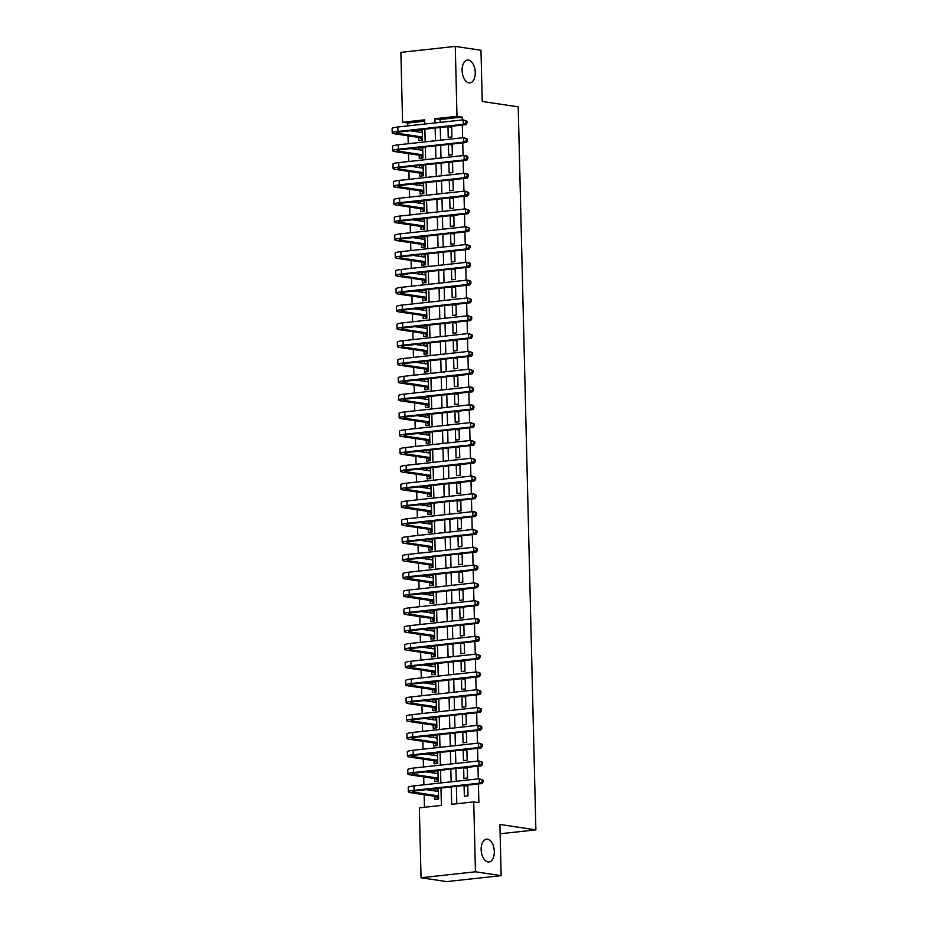 <?xml version="1.0" encoding="UTF-8"?>
<svg xmlns="http://www.w3.org/2000/svg" width="928" height="928" viewBox="0 0 928 928"><rect width="100%" height="100%" fill="white"/><g stroke="black" fill="none" stroke-linecap="round" stroke-linejoin="round"><path stroke-width="1.39" d="M468.965 82.882A11.484 6.508 -96.2 0 1 462.144 71.34A11.484 6.508 -96.2 0 1 467.445 60.065A11.484 6.508 -96.2 0 1 468.408 60.088A11.484 6.508 -96.2 0 1 475.229 71.618A11.484 6.508 -96.2 0 1 469.939 82.894A11.484 6.508 -96.2 0 1 468.965 82.882M488.012 861.973A11.484 6.508 -96.2 0 1 481.191 850.431A11.484 6.508 -96.2 0 1 486.481 839.156A11.484 6.508 -96.2 0 1 487.455 839.179A11.484 6.508 -96.2 0 1 494.276 850.709A11.484 6.508 -96.2 0 1 488.975 861.996A11.484 6.508 -96.2 0 1 488.012 861.973M424.664 121.162L407.717 123.018L402.578 122.241L400.873 52.351L455.277 46.4L480.982 50.263L482.235 101.454L518.218 106.859L535.885 829.864L499.902 824.458L501.155 875.649L446.751 881.6L421.045 877.737L419.34 807.847L441.392 805.434L440.962 788.058M407.717 123.018L407.798 125.906M408.03 135.824L408.227 143.712M408.471 153.63L408.668 161.518M408.9 171.436L409.097 179.336M409.341 189.242L409.538 197.142M409.77 207.048L409.967 214.948M410.211 224.854L410.408 232.754M410.652 242.672L410.837 250.56M411.081 260.478L411.278 268.366M411.522 278.284L411.707 286.184M411.951 296.09L412.148 303.99M412.392 313.896L412.577 321.796M412.821 331.702L413.018 339.602M413.262 349.508L413.447 357.408M413.691 367.326L413.888 375.214M414.132 385.132L414.317 393.02M414.561 402.938L414.758 410.837M415.002 420.744L415.187 428.643M415.431 438.55L415.628 446.449M415.872 456.356L416.057 464.255M416.301 474.173L416.498 482.061M416.742 491.979L416.927 499.867M417.171 509.785L417.368 517.685M417.612 527.591L417.797 535.491M418.041 545.397L418.238 553.297M418.482 563.203L418.667 571.103M418.911 581.021L419.108 588.909M419.352 598.827L419.549 606.715M419.781 616.633L419.978 624.521M420.222 634.439L420.419 642.338M420.651 652.245L420.848 660.144M421.092 670.051L421.289 677.95M421.521 687.857L421.718 695.756M421.962 705.674L422.159 713.562M422.402 723.48L422.588 731.368M422.832 741.286L423.029 749.186M423.272 759.092L423.458 766.992M423.702 776.898L423.899 784.798M424.142 794.704L424.444 807.29M451.924 136.926L451.658 126.243L447.98 126.649L448.247 137.332L451.924 136.926M452.354 154.744L452.098 144.049L448.421 144.455L448.676 155.138L452.354 154.744M452.794 172.55L452.528 161.866L448.85 162.261L449.117 172.944L452.794 172.55M453.224 190.356L452.968 179.672L449.291 180.067L449.546 190.762L453.224 190.356M453.664 208.162L453.398 197.478L449.72 197.884L449.987 208.568L453.664 208.162M454.094 225.968L453.838 215.284L450.161 215.69L450.416 226.374L454.094 225.968M454.534 243.774L454.268 233.09L450.59 233.496L450.857 244.18L454.534 243.774M454.964 261.592L454.708 250.896L451.031 251.302L451.286 261.986L454.964 261.592M455.404 279.398L455.138 268.714L451.46 269.108L451.727 279.792L455.404 279.398M455.834 297.204L455.578 286.52L451.901 286.914L452.156 297.598L455.834 297.204M456.274 315.01L456.008 304.326L452.33 304.732L452.597 315.416L456.274 315.01M456.704 332.816L456.448 322.132L452.771 322.538L453.026 333.222L456.704 332.816M457.144 350.622L456.878 339.938L453.2 340.344L453.467 351.028L457.144 350.622M457.574 368.428L457.318 357.744L453.641 358.15L453.896 368.834L457.574 368.428M458.014 386.245L457.748 375.562L454.07 375.956L454.337 386.64L458.014 386.245M458.444 404.051L458.188 393.368L454.511 393.762L454.778 404.446L458.444 404.051M458.884 421.857L458.618 411.174L454.952 411.568L455.207 422.263L458.884 421.857M459.314 439.663L459.058 428.98L455.381 429.386L455.648 440.069L459.314 439.663M459.754 457.469L459.488 446.786L455.822 447.192L456.077 457.875L459.754 457.469M460.184 475.275L459.928 464.592L456.251 464.998L456.518 475.681L460.184 475.275M460.624 493.093L460.358 482.398L456.692 482.804L456.947 493.487L460.624 493.093M461.054 510.899L460.798 500.215L457.121 500.61L457.388 511.293L461.054 510.899M461.494 528.705L461.228 518.021L457.562 518.416L457.817 529.099L461.494 528.705M461.935 546.511L461.668 535.827L457.991 536.233L458.258 546.917L461.935 546.511M462.364 564.317L462.109 553.633L458.432 554.039L458.687 564.723L462.364 564.317M462.805 582.123L462.538 571.439L458.861 571.845L459.128 582.529L462.805 582.123M463.234 599.929L462.979 589.245L459.302 589.651L459.557 600.335L463.234 599.929M463.675 617.746L463.408 607.063L459.731 607.457L459.998 618.141L463.675 617.746M464.104 635.552L463.849 624.869L460.172 625.263L460.427 635.947L464.104 635.552M464.545 653.358L464.278 642.675L460.601 643.069L460.868 653.764L464.545 653.358M464.974 671.164L464.719 660.481L461.042 660.887L461.297 671.57L464.974 671.164M465.415 688.97L465.148 678.287L461.471 678.693L461.738 689.376L465.415 688.97M465.844 706.776L465.589 696.093L461.912 696.499L462.167 707.182L465.844 706.776M466.285 724.594L466.018 713.899L462.341 714.305L462.608 724.988L466.285 724.594M466.714 742.4L466.459 731.716L462.782 732.111L463.037 742.794L466.714 742.4M467.155 760.206L466.888 749.522L463.211 749.917L463.478 760.612L467.155 760.206M467.584 778.012L467.329 767.328L463.652 767.734L463.907 778.418L467.584 778.012M438.376 789.31L434.675 788.754L434.733 790.911M434.861 796.317L434.942 799.437L438.619 799.031L438.352 788.348L434.675 788.754M437.946 771.504L434.246 770.948L434.292 773.105M434.432 778.511L434.501 781.631L438.178 781.225L437.923 770.542L434.246 770.948M437.506 753.687L433.805 753.142L433.863 755.299M433.991 760.705L434.072 763.825L437.749 763.419L437.482 752.736L433.805 753.142M437.076 735.881L433.376 735.324L433.422 737.482M433.562 742.899L433.631 746.008L437.308 745.613L437.053 734.93L433.376 735.324M436.636 718.075L432.935 717.518L432.993 719.676M433.121 725.093L433.202 728.202L436.879 727.807L436.612 717.124L432.935 717.518M436.206 700.269L432.506 699.712L432.552 701.87M432.692 707.287L432.761 710.396L436.438 710.001L436.183 699.306L432.506 699.712M435.766 682.463L432.065 681.906L432.123 684.064M432.251 689.469L432.332 692.59L436.009 692.184L435.742 681.5L432.065 681.906M435.336 664.657L431.636 664.1L431.682 666.258M431.822 671.663L431.891 674.784L435.568 674.378L435.313 663.694L431.636 664.1M434.896 646.851L431.195 646.294L431.253 648.452M431.381 653.857L431.462 656.978L435.139 656.572L434.872 645.888L431.195 646.294M434.466 629.033L430.766 628.476L430.812 630.646M430.952 636.051L431.021 639.172L434.698 638.766L434.443 628.082L430.766 628.476M434.026 611.227L430.325 610.67L430.383 612.828M430.511 618.245L430.592 621.354L434.269 620.96L434.002 610.276L430.325 610.67M433.596 593.421L429.896 592.864L429.942 595.022M430.082 600.439L430.151 603.548L433.828 603.154L433.573 592.458L429.896 592.864M433.156 575.615L429.455 575.058L429.513 577.216M429.641 582.622L429.722 585.742L433.399 585.336L433.132 574.652L429.455 575.058M432.726 557.809L429.026 557.252L429.072 559.41M429.212 564.816L429.281 567.936L432.958 567.53L432.703 556.846L429.026 557.252M432.286 540.003L428.585 539.446L428.643 541.604M428.771 547.01L428.852 550.13L432.529 549.724L432.262 539.04L428.585 539.446M431.856 522.186L428.156 521.64L428.202 523.798M428.342 529.204L428.411 532.324L432.088 531.918L431.833 521.234L428.156 521.64M431.416 504.38L427.715 503.823L427.773 505.98M427.901 511.398L427.982 514.506L431.659 514.112L431.392 503.428L427.715 503.823M430.986 486.574L427.286 486.017L427.332 488.174M427.472 493.592L427.541 496.7L431.218 496.306L430.952 485.622L427.286 486.017M430.546 468.768L426.845 468.211L426.903 470.368M427.031 475.774L427.112 478.894L430.778 478.5L430.522 467.805L426.845 468.211M430.105 450.962L426.416 450.405L426.462 452.562M426.602 457.968L426.671 461.088L430.348 460.682L430.082 449.999L426.416 450.405M429.676 433.156L425.975 432.599L426.033 434.756M426.161 440.162L426.242 443.282L429.908 442.876L429.652 432.193L425.975 432.599M429.235 415.338L425.546 414.793L425.592 416.95M425.72 422.356L425.801 425.476L429.478 425.07L429.212 414.387L425.546 414.793M428.806 397.532L425.105 396.975L425.163 399.144M425.291 404.55L425.372 407.67L429.038 407.264L428.782 396.581L425.105 396.975M428.365 379.726L424.676 379.169L424.722 381.327M424.85 386.744L424.931 389.853L428.608 389.458L428.342 378.775L424.676 379.169M427.936 361.92L424.235 361.363L424.293 363.521M424.421 368.938L424.49 372.047L428.168 371.652L427.912 360.957L424.235 361.363M427.495 344.114L423.794 343.557L423.852 345.715M423.98 351.12L424.061 354.241L427.738 353.835L427.472 343.151L423.794 343.557M427.066 326.308L423.365 325.751L423.423 327.909M423.551 333.314L423.62 336.435L427.298 336.029L427.042 325.345L423.365 325.751M426.625 308.502L422.924 307.945L422.982 310.103M423.11 315.508L423.191 318.629L426.868 318.223L426.602 307.539L422.924 307.945M426.196 290.684L422.495 290.128L422.542 292.297M422.681 297.702L422.75 300.823L426.428 300.417L426.172 289.733L422.495 290.128M425.755 272.878L422.054 272.322L422.112 274.479M422.24 279.896L422.321 283.005L425.998 282.611L425.732 271.927L422.054 272.322M425.326 255.072L421.625 254.516L421.672 256.673M421.811 262.09L421.88 265.199L425.558 264.805L425.302 254.121L421.625 254.516M424.885 237.266L421.184 236.71L421.242 238.867M421.37 244.273L421.451 247.393L425.128 246.987L424.862 236.304L421.184 236.71M424.456 219.46L420.755 218.904L420.802 221.061M420.941 226.467L421.01 229.587L424.688 229.181L424.432 218.498L420.755 218.904M424.015 201.654L420.314 201.098L420.372 203.255M420.5 208.661L420.581 211.781L424.258 211.375L423.992 200.692L420.314 201.098M423.586 183.837L419.885 183.292L419.932 185.449M420.071 190.855L420.14 193.975L423.818 193.569L423.562 182.886L419.885 183.292M423.145 166.031L419.444 165.474L419.502 167.643M419.63 173.049L419.711 176.158L423.388 175.763L423.122 165.08L419.444 165.474M422.716 148.225L419.015 147.668L419.062 149.826M419.201 155.243L419.27 158.352L422.948 157.957L422.692 147.274L419.015 147.668M418.76 137.437L418.841 140.546L422.518 140.151L422.252 129.456L418.574 129.862L418.632 132.02M451.263 786.932L451.681 804.309L473.732 801.896L478.883 802.674L478.419 783.963M478.291 778.847L477.99 766.157M477.862 761.041L477.549 748.351M477.421 743.235L477.12 730.545M476.992 725.429L476.679 712.739M476.551 707.623L476.25 694.933M476.122 689.806L475.809 677.115M475.681 672L475.38 659.309M475.252 654.194L474.939 641.503M474.811 636.388L474.51 623.697M474.382 618.582L474.069 605.891M473.941 600.776L473.628 588.085M473.512 582.958L473.199 570.268M473.071 565.152L472.758 552.462M472.642 547.346L472.329 534.656M472.201 529.54L471.888 516.85M471.772 511.734L471.459 499.044M471.331 493.928L471.018 481.238M470.902 476.122L470.589 463.432M470.461 458.304L470.148 445.614M470.032 440.498L469.719 427.808M469.591 422.692L469.278 410.002M469.162 404.886L468.849 392.196M468.721 387.08L468.408 374.39M468.28 369.274L467.979 356.584M467.851 351.457L467.538 338.766M467.41 333.651L467.109 320.96M466.981 315.845L466.668 303.154M466.54 298.039L466.239 285.348M466.111 280.233L465.798 267.542M465.67 262.427L465.369 249.736M465.241 244.621L464.928 231.93M464.8 226.803L464.499 214.113M464.371 208.997L464.058 196.307M463.93 191.191L463.629 178.501M463.501 173.385L463.188 160.695M463.06 155.579L462.759 142.889M462.631 137.773L462.318 125.083M462.19 119.956L462.121 117.067L440.069 119.48L440.139 122.368M440.266 127.484L440.58 140.174M440.696 145.302L441.009 157.992M441.136 163.108L441.45 175.798M441.566 180.914L441.879 193.604M442.006 198.72L442.32 211.41M442.436 216.526L442.749 229.216M442.876 234.332L443.19 247.022M443.306 252.149L443.619 264.84M443.746 269.955L444.06 282.646M444.176 287.761L444.489 300.452M444.616 305.567L444.93 318.258M445.046 323.373L445.359 336.064M445.486 341.179L445.8 353.87M445.927 358.985L446.229 371.676M446.356 376.803L446.67 389.493M446.797 394.609L447.099 407.299M447.226 412.415L447.54 425.105M447.667 430.221L447.969 442.911M448.096 448.027L448.41 460.717M448.537 465.833L448.839 478.523M448.966 483.65L449.28 496.341M449.407 501.456L449.709 514.147M449.836 519.262L450.15 531.953M450.277 537.068L450.579 549.759M450.706 554.874L451.02 567.565M451.147 572.68L451.449 585.371M451.576 590.486L451.89 603.177M452.017 608.304L452.33 620.994M452.446 626.11L452.76 638.8M452.887 643.916L453.2 656.606M453.316 661.722L453.63 674.412M453.757 679.528L454.07 692.218M454.186 697.334L454.5 710.024M454.627 715.152L454.94 727.842M455.056 732.958L455.37 745.648M455.497 750.764L455.81 763.454M455.926 768.57L456.24 781.26M456.367 786.376L456.796 803.752M468.025 795.818L467.758 785.134L464.081 785.54L464.348 796.224L468.025 795.818M500.122 833.773L535.885 829.864M501.155 875.649L475.449 871.786L421.045 877.737M455.277 46.4L456.982 116.29L434.93 118.703L435.035 122.925M462.121 117.067L456.982 116.29M473.732 801.896L475.449 871.786M435.151 128.052L435.464 140.743M435.592 145.858L435.905 158.549M436.021 163.664L436.334 176.355M436.462 181.47L436.775 194.161M436.891 199.276L437.204 211.967M437.332 217.082L437.645 229.773M437.761 234.9L438.074 247.59M438.202 252.706L438.515 265.396M438.642 270.512L438.944 283.202M439.072 288.318L439.385 301.008M439.512 306.124L439.814 318.814M439.942 323.93L440.255 336.62M440.382 341.736L440.684 354.426M440.812 359.554L441.125 372.244M441.252 377.36L441.554 390.05M441.682 395.166L441.995 407.856M442.122 412.972L442.424 425.662M442.552 430.778L442.865 443.468M442.992 448.584L443.294 461.274M443.422 466.401L443.735 479.092M443.862 484.207L444.164 496.898M444.292 502.013L444.605 514.704M444.732 519.819L445.046 532.51M445.162 537.625L445.475 550.316M445.602 555.431L445.916 568.122M446.032 573.237L446.345 585.928M446.472 591.055L446.786 603.745M446.902 608.861L447.215 621.551M447.342 626.667L447.656 639.357M447.772 644.473L448.085 657.163M448.212 662.279L448.526 674.969M448.642 680.085L448.955 692.775M449.082 697.902L449.396 710.593M449.512 715.708L449.825 728.399M449.952 733.514L450.266 746.205M450.393 751.32L450.695 764.011M450.822 769.126L451.136 781.817M424.734 124.05L424.63 119.828L402.578 122.241M440.846 782.942L440.533 770.252M440.406 765.136L440.092 752.446M439.976 747.33L439.663 734.64M439.536 729.524L439.222 716.834M439.095 711.718L438.793 699.028M438.666 693.9L438.352 681.21M438.225 676.094L437.923 663.404M437.796 658.288L437.482 645.598M437.355 640.482L437.053 627.792M436.926 622.676L436.612 609.986M436.485 604.87L436.183 592.18M436.056 587.053L435.742 574.362M435.615 569.247L435.313 556.556M435.186 551.441L434.872 538.75M434.745 533.635L434.443 520.944M434.316 515.829L434.002 503.138M433.875 498.023L433.573 485.332M433.446 480.217L433.132 467.526M433.005 462.399L432.692 449.709M432.576 444.593L432.262 431.903M432.135 426.787L431.822 414.097M431.706 408.981L431.392 396.291M431.265 391.175L430.952 378.485M430.836 373.369L430.522 360.679M430.395 355.552L430.082 342.861M429.966 337.746L429.652 325.055M429.525 319.94L429.212 307.249M429.096 302.134L428.782 289.443M428.655 284.328L428.342 271.637M428.226 266.522L427.912 253.831M427.785 248.716L427.472 236.014M427.344 230.898L427.042 218.208M426.915 213.092L426.602 200.402M426.474 195.286L426.172 182.596M426.045 177.48L425.732 164.79M425.604 159.674L425.302 146.984M425.175 141.868L424.862 129.178M440.069 119.48L434.93 118.703M467.782 786.097L464.081 785.54M422.275 130.419L418.574 129.862M467.352 768.28L463.652 767.734M466.912 750.474L463.211 749.917M466.482 732.668L462.782 732.111M466.042 714.862L462.341 714.305M465.612 697.056L461.912 696.499M465.172 679.25L461.471 678.693M464.742 661.444L461.042 660.887M464.302 643.626L460.601 643.069M463.872 625.82L460.172 625.263M463.432 608.014L459.731 607.457M463.002 590.208L459.302 589.651M462.562 572.402L458.861 571.845M462.132 554.596L458.432 554.039M461.692 536.778L457.991 536.233M461.262 518.972L457.562 518.416M460.822 501.166L457.121 500.61M460.381 483.36L456.692 482.804M459.952 465.554L456.251 464.998M459.511 447.748L455.822 447.192M459.082 429.942L455.381 429.386M458.641 412.125L454.952 411.568M458.212 394.319L454.511 393.762M457.771 376.513L454.07 375.956M457.342 358.707L453.641 358.15M456.901 340.901L453.2 340.344M456.472 323.095L452.771 322.538M456.031 305.277L452.33 304.732M455.602 287.471L451.901 286.914M455.161 269.665L451.46 269.108M454.732 251.859L451.031 251.302M454.291 234.053L450.59 233.496M453.862 216.247L450.161 215.69M453.421 198.43L449.72 197.884M452.992 180.624L449.291 180.067M452.551 162.818L448.85 162.261M452.122 145.012L448.421 144.455M451.681 127.206L447.98 126.649M438.608 798.741L435.905 796.479L438.55 796.189M438.538 795.922L414.433 792.292A8.978 1.09 -1.4 0 1 412.809 791.712A8.978 1.09 -1.4 0 1 416.637 790.726L481.992 783.58L479.428 783.186L414.074 790.331A13.456 1.636 178.6 0 0 408.32 791.828A13.456 1.636 178.6 0 0 410.756 792.698L435.905 796.479M437.134 791.271L438.41 790.563M438.434 791.468L426.381 789.658M482.073 781.759L483.105 781.921L483.059 780.135L482.026 779.984L482.073 781.759L479.428 783.186L479.312 778.743L413.958 785.888A13.456 1.636 178.6 0 0 408.216 787.373L408.32 791.828M482.026 779.984L479.312 778.743L483.059 780.135M483.105 781.921L481.992 783.58M438.178 780.935L435.464 778.673L438.109 778.383M438.109 778.116L413.992 774.486A8.978 1.09 -1.4 0 1 412.38 773.906A8.978 1.09 -1.4 0 1 416.208 772.908L481.562 765.774L478.987 765.38L413.633 772.525A13.456 1.636 178.6 0 0 407.891 774.01A13.456 1.636 178.6 0 0 410.315 774.892L435.464 778.673M436.705 773.465L437.97 772.757M437.993 773.662L425.94 771.852M481.632 763.953L482.664 764.104L482.618 762.329L481.597 762.178L481.632 763.953L478.987 765.38L478.883 760.925L413.528 768.071A13.456 1.636 178.6 0 0 407.775 769.567L407.891 774.01M481.597 762.178L478.883 760.925L482.618 762.329M482.664 764.104L481.562 765.774M437.738 763.129L435.035 760.856L437.68 760.566M437.668 760.299L413.563 756.68A8.978 1.09 -1.4 0 1 411.939 756.1A8.978 1.09 -1.4 0 1 415.767 755.102L481.122 747.956L478.558 747.574L413.204 754.719A13.456 1.636 178.6 0 0 407.45 756.204A13.456 1.636 178.6 0 0 409.886 757.086L435.035 760.856M436.264 755.659L437.54 754.94M437.564 755.856L425.511 754.035M481.203 746.147L482.235 746.298L482.189 744.523L481.156 744.36L481.203 746.147L478.558 747.574L478.442 743.119L413.088 750.265A13.456 1.636 178.6 0 0 407.346 751.75L407.45 756.204M481.156 744.36L478.442 743.119L481.017 743.514L482.189 744.523M482.235 746.298L481.122 747.956M437.308 745.312L434.594 743.05L437.239 742.76M437.239 742.493L413.122 738.874A8.978 1.09 -1.4 0 1 411.498 738.294A8.978 1.09 -1.4 0 1 415.338 737.296L480.692 730.15L478.117 729.768L412.763 736.913A13.456 1.636 178.6 0 0 407.021 738.398A13.456 1.636 178.6 0 0 409.445 739.28L434.594 743.05M435.835 737.853L437.1 737.134M437.123 738.038L425.07 736.229M480.762 728.341L481.794 728.492L481.748 726.717L480.727 726.554L480.762 728.341L478.117 729.768L478.013 725.313L412.658 732.459A13.456 1.636 178.6 0 0 406.905 733.944L407.021 738.398M480.727 726.554L478.013 725.313L480.576 725.696L481.748 726.717M481.794 728.492L480.692 730.15M436.868 727.506L434.153 725.244L436.81 724.954M436.798 724.687L412.693 721.068A8.978 1.09 -1.4 0 1 411.069 720.476A8.978 1.09 -1.4 0 1 414.897 719.49L480.252 712.344L477.676 711.962L412.334 719.107A13.456 1.636 178.6 0 0 406.58 720.592A13.456 1.636 178.6 0 0 409.016 721.462L434.153 725.244M435.394 720.035L436.67 719.328M436.694 720.232L424.641 718.423M480.333 710.535L481.365 710.686L481.319 708.899L480.286 708.748L480.333 710.535L477.676 711.962L477.572 707.507L412.218 714.653A13.456 1.636 178.6 0 0 406.476 716.138L406.58 720.592M480.286 708.748L477.572 707.507L481.319 708.899M481.365 710.686L480.252 712.344M436.438 709.7L433.724 707.438L436.369 707.148M436.369 706.881L412.252 703.262A8.978 1.09 -1.4 0 1 410.628 702.67A8.978 1.09 -1.4 0 1 414.468 701.684L479.822 694.538L477.247 694.156L411.893 701.301A13.456 1.636 178.6 0 0 406.151 702.786A13.456 1.636 178.6 0 0 408.575 703.656L433.724 707.438M434.965 702.229L436.23 701.522M436.253 702.426L424.2 700.617M479.892 692.717L480.924 692.88L480.878 691.093L479.857 690.942L479.892 692.717L477.247 694.156L477.143 689.701L411.788 696.847A13.456 1.636 178.6 0 0 406.035 698.332L406.151 702.786M479.857 690.942L477.143 689.701L480.878 691.093M480.924 692.88L479.822 694.538M435.998 691.894L433.283 689.632L435.94 689.342M435.928 689.075L411.823 685.444A8.978 1.09 -1.4 0 1 410.199 684.864A8.978 1.09 -1.4 0 1 414.027 683.878L479.382 676.732L476.806 676.338L411.452 683.484A13.456 1.636 178.6 0 0 405.71 684.98A13.456 1.636 178.6 0 0 408.146 685.85L433.283 689.632M434.524 684.423L435.8 683.716M435.824 684.62L423.771 682.811M479.463 674.911L480.495 675.074L480.449 673.287L479.416 673.136L479.463 674.911L476.806 676.338L476.702 671.895L411.348 679.041A13.456 1.636 178.6 0 0 405.606 680.526L405.71 684.98M479.416 673.136L476.702 671.895L480.449 673.287M480.495 675.074L479.382 676.732M435.568 674.088L432.854 671.826L435.499 671.536M435.499 671.269L411.382 667.638A8.978 1.09 -1.4 0 1 409.758 667.058A8.978 1.09 -1.4 0 1 413.598 666.06L478.952 658.926L476.377 658.532L411.023 665.678A13.456 1.636 178.6 0 0 405.281 667.162A13.456 1.636 178.6 0 0 407.705 668.044L432.854 671.826M434.084 666.617L435.36 665.91M435.383 666.814L423.33 665.005M479.022 657.105L480.054 657.256L480.008 655.481L478.987 655.33L479.022 657.105L476.377 658.532L476.273 654.089L410.918 661.223A13.456 1.636 178.6 0 0 405.165 662.72L405.281 667.162M478.987 655.33L476.273 654.089L480.008 655.481M480.054 657.256L478.952 658.926M435.128 656.282L432.413 654.008L435.07 653.718M435.058 653.451L410.942 649.832A8.978 1.09 -1.4 0 1 409.329 649.252A8.978 1.09 -1.4 0 1 413.157 648.254L478.512 641.109L475.936 640.726L410.582 647.872A13.456 1.636 178.6 0 0 404.84 649.356A13.456 1.636 178.6 0 0 407.276 650.238L432.413 654.008M433.654 648.811L434.93 648.092M434.954 649.008L422.901 647.199M478.593 639.299L479.614 639.45L479.579 637.675L478.546 637.513L478.593 639.299L475.936 640.726L475.832 636.272L410.478 643.417A13.456 1.636 178.6 0 0 404.736 644.902L404.84 649.356M478.546 637.513L475.832 636.272L478.407 636.666L479.579 637.675M479.614 639.45L478.512 641.109M434.698 638.476L431.984 636.202L434.629 635.912M434.629 635.645L410.512 632.026A8.978 1.09 -1.4 0 1 408.888 631.446A8.978 1.09 -1.4 0 1 412.728 630.448L478.071 623.303L475.507 622.92L410.153 630.066A13.456 1.636 178.6 0 0 404.411 631.55A13.456 1.636 178.6 0 0 406.835 632.432L431.984 636.202M433.214 631.005L434.49 630.286M434.513 631.191L422.46 629.381M478.152 621.493L479.184 621.644L479.138 619.869L478.117 619.707L478.152 621.493L475.507 622.92L475.403 618.466L410.048 625.611A13.456 1.636 178.6 0 0 404.295 627.096L404.411 631.55M478.117 619.707L475.403 618.466L477.966 618.86L479.138 619.869M479.184 621.644L478.071 623.303M434.258 620.658L431.543 618.396L434.2 618.106M434.188 617.839L410.072 614.22A8.978 1.09 -1.4 0 1 408.459 613.628A8.978 1.09 -1.4 0 1 412.287 612.642L477.642 605.497L475.066 605.114L409.712 612.26A13.456 1.636 178.6 0 0 403.97 613.744A13.456 1.636 178.6 0 0 406.406 614.626L431.543 618.396M432.784 613.199L434.06 612.48M434.084 613.385L422.031 611.575M477.723 603.687L478.744 603.838L478.709 602.052L477.676 601.901L477.723 603.687L475.066 605.114L474.962 600.66L409.608 607.805A13.456 1.636 178.6 0 0 403.866 609.29L403.97 613.744M477.676 601.901L474.962 600.66L478.709 602.052M478.744 603.838L477.642 605.497M433.817 602.852L431.114 600.59L433.759 600.3M433.759 600.033L409.642 596.414A8.978 1.09 -1.4 0 1 408.018 595.822A8.978 1.09 -1.4 0 1 411.846 594.836L477.201 587.691L474.637 587.308L409.283 594.454A13.456 1.636 178.6 0 0 403.541 595.938A13.456 1.636 178.6 0 0 405.965 596.808L431.114 600.59M432.344 595.382L433.62 594.674M433.643 595.579L421.59 593.769M477.282 585.881L478.314 586.032L478.268 584.246L477.247 584.095L477.282 585.881L474.637 587.308L474.521 582.854L409.167 589.999A13.456 1.636 178.6 0 0 403.425 591.484L403.541 595.938M477.247 584.095L474.521 582.854L478.268 584.246M478.314 586.032L477.201 587.691M433.388 585.046L430.673 582.784L433.33 582.494M433.318 582.227L409.202 578.608A8.978 1.09 -1.4 0 1 407.589 578.016A8.978 1.09 -1.4 0 1 411.417 577.03L476.772 569.885L474.196 569.502L408.842 576.636A13.456 1.636 178.6 0 0 403.1 578.132A13.456 1.636 178.6 0 0 405.536 579.002L430.673 582.784M431.914 577.576L433.19 576.868M433.214 577.773L421.161 575.963M476.853 568.064L477.874 568.226L477.839 566.44L476.806 566.289L476.853 568.064L474.196 569.502L474.092 565.048L408.738 572.193A13.456 1.636 178.6 0 0 402.996 573.678L403.1 578.132M476.806 566.289L474.092 565.048L477.839 566.44M477.874 568.226L476.772 569.885M432.947 567.24L430.244 564.978L432.889 564.688M432.889 564.421L408.772 560.79A8.978 1.09 -1.4 0 1 407.148 560.21A8.978 1.09 -1.4 0 1 410.976 559.224L476.331 552.079L473.767 551.684L408.413 558.83A13.456 1.636 178.6 0 0 402.671 560.315A13.456 1.636 178.6 0 0 405.095 561.196L430.244 564.978M431.474 559.77L432.75 559.062M432.773 559.967L420.72 558.157M476.412 550.258L477.444 550.42L477.398 548.634L476.366 548.483L476.412 550.258L473.767 551.684L473.651 547.242L408.297 554.376A13.456 1.636 178.6 0 0 402.555 555.872L402.671 560.315M476.366 548.483L473.651 547.242L477.398 548.634M477.444 550.42L476.331 552.079M432.518 549.434L429.803 547.172L432.46 546.882M432.448 546.604L408.332 542.984A8.978 1.09 -1.4 0 1 406.719 542.404A8.978 1.09 -1.4 0 1 410.547 541.407L475.902 534.273L473.326 533.878L407.972 541.024A13.456 1.636 178.6 0 0 402.23 542.509A13.456 1.636 178.6 0 0 404.666 543.39L429.803 547.172M431.044 541.964L432.32 541.244M432.344 542.161L420.291 540.351M475.983 532.452L477.004 532.602L476.969 530.828L475.936 530.677L475.983 532.452L473.326 533.878L473.222 529.424L407.868 536.57A13.456 1.636 178.6 0 0 402.126 538.066L402.23 542.509M475.936 530.677L473.222 529.424L476.969 530.828M477.004 532.602L475.902 534.273M432.077 531.628L429.374 529.354L432.019 529.064M432.007 528.798L407.902 525.178A8.978 1.09 -1.4 0 1 406.278 524.598A8.978 1.09 -1.4 0 1 410.106 523.601L475.461 516.455L472.897 516.072L407.543 523.218A13.456 1.636 178.6 0 0 401.801 524.703A13.456 1.636 178.6 0 0 404.225 525.584L429.374 529.354M430.604 524.158L431.88 523.438M431.903 524.355L419.85 522.534M475.542 514.646L476.574 514.796L476.528 513.022L475.496 512.859L475.542 514.646L472.897 516.072L472.781 511.618L407.427 518.764A13.456 1.636 178.6 0 0 401.685 520.248L401.801 524.703M475.496 512.859L472.781 511.618L475.356 512.012L476.528 513.022M476.574 514.796L475.461 516.455M431.648 513.81L428.933 511.548L431.59 511.258M431.578 510.992L407.462 507.372A8.978 1.09 -1.4 0 1 405.849 506.792A8.978 1.09 -1.4 0 1 409.677 505.795L475.032 498.649L472.456 498.266L407.102 505.412A13.456 1.636 178.6 0 0 401.36 506.897A13.456 1.636 178.6 0 0 403.784 507.778L428.933 511.548M430.174 506.352L431.45 505.632M431.474 506.537L419.421 504.728M475.113 496.84L476.134 496.99L476.099 495.216L475.066 495.053L475.113 496.84L472.456 498.266L472.352 493.812L406.998 500.958A13.456 1.636 178.6 0 0 401.256 502.442L401.36 506.897M475.066 495.053L472.352 493.812L474.916 494.195L476.099 495.216M476.134 496.99L475.032 498.649M431.207 496.004L428.504 493.742L431.149 493.452M431.137 493.186L407.032 489.566A8.978 1.09 -1.4 0 1 405.408 488.975A8.978 1.09 -1.4 0 1 409.236 487.989L474.591 480.843L472.027 480.46L406.673 487.606A13.456 1.636 178.6 0 0 400.931 489.091A13.456 1.636 178.6 0 0 403.355 489.961L428.504 493.742M429.734 488.534L431.01 487.826M431.033 488.731L418.98 486.922M474.672 479.034L475.704 479.184L475.658 477.398L474.626 477.247L474.672 479.034L472.027 480.46L471.911 476.006L406.557 483.152A13.456 1.636 178.6 0 0 400.815 484.636L400.931 489.091M474.626 477.247L471.911 476.006L475.658 477.398M475.704 479.184L474.591 480.843M430.778 478.198L428.063 475.936L430.708 475.646M430.708 475.38L406.592 471.76A8.978 1.09 -1.4 0 1 404.979 471.169A8.978 1.09 -1.4 0 1 408.807 470.183L474.162 463.037L471.586 462.654L406.232 469.788A13.456 1.636 178.6 0 0 400.49 471.285A13.456 1.636 178.6 0 0 402.914 472.155L428.063 475.936M429.304 470.728L430.58 470.02M430.604 470.925L418.54 469.116M474.243 461.216L475.264 461.378L475.229 459.592L474.196 459.441L474.243 461.216L471.586 462.654L471.482 458.2L406.128 465.346A13.456 1.636 178.6 0 0 400.386 466.83L400.49 471.285M474.196 459.441L471.482 458.2L475.229 459.592M475.264 461.378L474.162 463.037M430.337 460.392L427.634 458.13L430.279 457.84M430.267 457.574L406.162 453.943A8.978 1.09 -1.4 0 1 404.538 453.363A8.978 1.09 -1.4 0 1 408.366 452.377L473.721 445.231L471.157 444.837L405.803 451.982A13.456 1.636 178.6 0 0 400.061 453.479A13.456 1.636 178.6 0 0 402.485 454.349L427.634 458.13M428.864 452.922L430.14 452.214M430.163 453.119L418.11 451.31M473.802 443.41L474.834 443.572L474.788 441.786L473.756 441.635L473.802 443.41L471.157 444.837L471.041 440.394L405.687 447.54A13.456 1.636 178.6 0 0 399.945 449.024L400.061 453.479M473.756 441.635L471.041 440.394L474.788 441.786M474.834 443.572L473.721 445.231M429.908 442.586L427.193 440.324L429.838 440.034M429.838 439.768L405.722 436.137A8.978 1.09 -1.4 0 1 404.109 435.557A8.978 1.09 -1.4 0 1 407.937 434.559L473.292 427.425L470.716 427.031L405.362 434.176A13.456 1.636 178.6 0 0 399.62 435.661A13.456 1.636 178.6 0 0 402.044 436.543L427.193 440.324M428.434 435.116L429.71 434.408M429.722 435.313L417.67 433.504M473.373 425.604L474.394 425.755L474.359 423.98L473.326 423.829L473.373 425.604L470.716 427.031L470.612 422.588L405.258 429.722A13.456 1.636 178.6 0 0 399.516 431.218L399.62 435.661M473.326 423.829L470.612 422.588L474.359 423.98M474.394 425.755L473.292 427.425M429.467 424.78L426.764 422.507L429.409 422.217M429.397 421.95L405.292 418.331A8.978 1.09 -1.4 0 1 403.668 417.751A8.978 1.09 -1.4 0 1 407.496 416.753L472.851 409.608L470.287 409.225L404.933 416.37A13.456 1.636 178.6 0 0 399.179 417.855A13.456 1.636 178.6 0 0 401.615 418.737L426.764 422.507M427.994 417.31L429.27 416.591M429.293 417.507L417.24 415.698M472.932 407.798L473.964 407.949L473.918 406.174L472.886 406.012L472.932 407.798L470.287 409.225L470.171 404.77L404.817 411.916A13.456 1.636 178.6 0 0 399.075 413.401L399.179 417.855M472.886 406.012L470.171 404.77L472.746 405.165L473.918 406.174M473.964 407.949L472.851 409.608M429.038 406.963L426.323 404.701L428.968 404.411M428.968 404.144L404.852 400.525A8.978 1.09 -1.4 0 1 403.239 399.945A8.978 1.09 -1.4 0 1 407.067 398.947L472.422 391.802L469.846 391.419L404.492 398.564A13.456 1.636 178.6 0 0 398.75 400.049A13.456 1.636 178.6 0 0 401.174 400.931L426.323 404.701M427.564 399.504L428.84 398.785M428.852 399.69L416.8 397.88M472.503 389.992L473.524 390.143L473.477 388.368L472.456 388.206L472.503 389.992L469.846 391.419L469.742 386.964L404.388 394.11A13.456 1.636 178.6 0 0 398.646 395.595L398.75 400.049M472.456 388.206L469.742 386.964L472.306 387.347L473.477 388.368M473.524 390.143L472.422 391.802M428.597 389.157L425.894 386.895L428.539 386.605M428.527 386.338L404.422 382.719A8.978 1.09 -1.4 0 1 402.798 382.127A8.978 1.09 -1.4 0 1 406.626 381.141L471.981 373.996L469.417 373.613L404.063 380.758A13.456 1.636 178.6 0 0 398.309 382.243A13.456 1.636 178.6 0 0 400.745 383.113L425.894 386.895M427.124 381.686L428.4 380.979M428.423 381.884L416.37 380.074M472.062 372.186L473.094 372.337L473.048 370.55L472.016 370.4L472.062 372.186L469.417 373.613L469.301 369.158L403.947 376.304A13.456 1.636 178.6 0 0 398.205 377.789L398.309 382.243M472.016 370.4L469.301 369.158L473.048 370.55M473.094 372.337L471.981 373.996M428.168 371.351L425.453 369.089L428.098 368.799M428.098 368.532L403.982 364.913A8.978 1.09 -1.4 0 1 402.369 364.321A8.978 1.09 -1.4 0 1 406.197 363.335L471.552 356.19L468.976 355.807L403.622 362.952A13.456 1.636 178.6 0 0 397.88 364.437A13.456 1.636 178.6 0 0 400.304 365.307L425.453 369.089M426.694 363.88L427.97 363.173M427.982 364.078L415.93 362.268M471.633 354.38L472.654 354.531L472.607 352.744L471.586 352.594L471.633 354.38L468.976 355.807L468.872 351.352L403.518 358.498A13.456 1.636 178.6 0 0 397.776 359.983L397.88 364.437M471.586 352.594L468.872 351.352L472.607 352.744M472.654 354.531L471.552 356.19M427.727 353.545L425.024 351.283L427.669 350.993M427.657 350.726L403.552 347.107A8.978 1.09 -1.4 0 1 401.928 346.515A8.978 1.09 -1.4 0 1 405.756 345.529L471.111 338.384L468.547 338.001L403.193 345.135A13.456 1.636 178.6 0 0 397.439 346.631A13.456 1.636 178.6 0 0 399.875 347.501L425.024 351.283M426.254 346.074L427.53 345.367M427.553 346.272L415.5 344.462M471.192 336.562L472.224 336.725L472.178 334.938L471.146 334.788L471.192 336.562L468.547 338.001L468.431 333.546L403.077 340.692A13.456 1.636 178.6 0 0 397.335 342.177L397.439 346.631M471.146 334.788L468.431 333.546L472.178 334.938M472.224 336.725L471.111 338.384M427.298 335.739L424.583 333.477L427.228 333.187M427.228 332.92L403.112 329.289A8.978 1.09 -1.4 0 1 401.499 328.709A8.978 1.09 -1.4 0 1 405.327 327.723L470.682 320.578L468.106 320.183L402.752 327.329A13.456 1.636 178.6 0 0 397.01 328.814A13.456 1.636 178.6 0 0 399.434 329.695L424.583 333.477M425.824 328.268L427.089 327.561M427.112 328.466L415.06 326.656M470.763 318.756L471.784 318.919L471.737 317.132L470.716 316.982L470.763 318.756L468.106 320.183L468.002 315.74L402.648 322.874A13.456 1.636 178.6 0 0 396.906 324.371L397.01 328.814M470.716 316.982L468.002 315.74L471.737 317.132M471.784 318.919L470.682 320.578M426.857 317.933L424.154 315.659L426.799 315.381M426.787 315.102L402.682 311.483A8.978 1.09 -1.4 0 1 401.058 310.903A8.978 1.09 -1.4 0 1 404.886 309.906L470.241 302.76L467.677 302.377L402.323 309.523A13.456 1.636 178.6 0 0 396.569 311.008A13.456 1.636 178.6 0 0 399.005 311.889L424.154 315.659M425.384 310.462L426.66 309.743M426.683 310.66L414.63 308.85M470.322 300.95L471.354 301.101L471.308 299.326L470.276 299.176L470.322 300.95L467.677 302.377L467.561 297.923L402.207 305.068A13.456 1.636 178.6 0 0 396.465 306.565L396.569 311.008M470.276 299.176L467.561 297.923L471.308 299.326M471.354 301.101L470.241 302.76M426.428 300.127L423.713 297.853L426.358 297.563M426.358 297.296L402.242 293.677A8.978 1.09 -1.4 0 1 400.629 293.097A8.978 1.09 -1.4 0 1 404.457 292.1L469.812 284.954L467.236 284.571L401.882 291.717A13.456 1.636 178.6 0 0 396.14 293.202A13.456 1.636 178.6 0 0 398.564 294.083L423.713 297.853M424.954 292.656L426.219 291.937M426.242 292.854L414.19 291.032M469.881 283.144L470.914 283.295L470.867 281.52L469.846 281.358L469.881 283.144L467.236 284.571L467.132 280.117L401.778 287.262A13.456 1.636 178.6 0 0 396.024 288.747L396.14 293.202M469.846 281.358L467.132 280.117L469.696 280.511L470.867 281.52M470.914 283.295L469.812 284.954M425.987 282.309L423.284 280.047L425.929 279.757M425.917 279.49L401.812 275.871A8.978 1.09 -1.4 0 1 400.188 275.291A8.978 1.09 -1.4 0 1 404.016 274.294L469.371 267.148L466.807 266.765L401.453 273.911A13.456 1.636 178.6 0 0 395.699 275.396A13.456 1.636 178.6 0 0 398.135 276.277L423.284 280.047M424.514 274.85L425.79 274.131M425.813 275.036L413.76 273.226M469.452 265.338L470.484 265.489L470.438 263.714L469.406 263.552L469.452 265.338L466.807 266.765L466.691 262.311L401.337 269.456A13.456 1.636 178.6 0 0 395.595 270.941L395.699 275.396M469.406 263.552L466.691 262.311L469.266 262.694L470.438 263.714M470.484 265.489L469.371 267.148M425.558 264.503L422.843 262.241L425.488 261.951M425.488 261.684L401.372 258.065A8.978 1.09 -1.4 0 1 399.748 257.474A8.978 1.09 -1.4 0 1 403.587 256.488L468.942 249.342L466.366 248.959L401.012 256.105A13.456 1.636 178.6 0 0 395.27 257.59A13.456 1.636 178.6 0 0 397.694 258.46L422.843 262.241M424.084 257.033L425.349 256.325M425.372 257.23L413.32 255.42M469.011 247.532L470.044 247.683L469.997 245.897L468.976 245.746L469.011 247.532L466.366 248.959L466.262 244.505L400.908 251.65A13.456 1.636 178.6 0 0 395.154 253.135L395.27 257.59M468.976 245.746L466.262 244.505L469.997 245.897M470.044 247.683L468.942 249.342M425.117 246.697L422.402 244.435L425.059 244.145M425.047 243.878L400.942 240.259A8.978 1.09 -1.4 0 1 399.318 239.668A8.978 1.09 -1.4 0 1 403.146 238.682L468.501 231.536L465.926 231.153L400.583 238.287A13.456 1.636 178.6 0 0 394.829 239.784A13.456 1.636 178.6 0 0 397.265 240.654L422.402 244.435M423.644 239.227L424.92 238.519M424.943 239.424L412.89 237.614M468.582 229.715L469.614 229.877L469.568 228.091L468.536 227.94L468.582 229.715L465.926 231.153L465.821 226.699L400.467 233.844A13.456 1.636 178.6 0 0 394.725 235.329L394.829 239.784M468.536 227.94L465.821 226.699L469.568 228.091M469.614 229.877L468.501 231.536M424.688 228.891L421.973 226.629L424.618 226.339M424.618 226.072L400.502 222.442A8.978 1.09 -1.4 0 1 398.878 221.862A8.978 1.09 -1.4 0 1 402.717 220.876L468.072 213.73L465.496 213.336L400.142 220.481A13.456 1.636 178.6 0 0 394.4 221.978A13.456 1.636 178.6 0 0 396.824 222.848L421.973 226.629M423.214 221.421L424.479 220.713M424.502 221.618L412.45 219.808M468.141 211.909L469.174 212.071L469.127 210.285L468.106 210.134L468.141 211.909L465.496 213.336L465.392 208.893L400.038 216.038A13.456 1.636 178.6 0 0 394.284 217.523L394.4 221.978M468.106 210.134L465.392 208.893L469.127 210.285M469.174 212.071L468.072 213.73M424.247 211.085L421.532 208.823L424.189 208.533M424.177 208.266L400.072 204.636A8.978 1.09 -1.4 0 1 398.448 204.056A8.978 1.09 -1.4 0 1 402.276 203.058L467.631 195.924L465.056 195.53L399.701 202.675A13.456 1.636 178.6 0 0 393.959 204.16A13.456 1.636 178.6 0 0 396.395 205.042L421.532 208.823M422.774 203.615L424.05 202.907M424.073 203.812L412.02 202.002M467.712 194.103L468.744 194.254L468.698 192.479L467.666 192.328L467.712 194.103L465.056 195.53L464.951 191.075L399.597 198.221A13.456 1.636 178.6 0 0 393.855 199.717L393.959 204.16M467.666 192.328L464.951 191.075L468.698 192.479M468.744 194.254L467.631 195.924M423.818 193.279L421.103 191.006L423.748 190.716M423.748 190.449L399.632 186.83A8.978 1.09 -1.4 0 1 398.008 186.25A8.978 1.09 -1.4 0 1 401.847 185.252L467.202 178.106L464.626 177.724L399.272 184.869A13.456 1.636 178.6 0 0 393.53 186.354A13.456 1.636 178.6 0 0 395.954 187.236L421.103 191.006M422.333 185.809L423.609 185.09M423.632 186.006L411.58 184.185M467.271 176.297L468.304 176.448L468.257 174.673L467.236 174.51L467.271 176.297L464.626 177.724L464.522 173.269L399.168 180.415A13.456 1.636 178.6 0 0 393.414 181.9L393.53 186.354M467.236 174.51L464.522 173.269L467.086 173.664L468.257 174.673M468.304 176.448L467.202 178.106M423.377 175.462L420.662 173.2L423.319 172.91M423.307 172.643L399.191 169.024A8.978 1.09 -1.4 0 1 397.578 168.444A8.978 1.09 -1.4 0 1 401.406 167.446L466.761 160.3L464.186 159.918L398.831 167.063A13.456 1.636 178.6 0 0 393.089 168.548A13.456 1.636 178.6 0 0 395.525 169.43L420.662 173.2M421.904 168.003L423.18 167.284M423.203 168.188L411.15 166.379M466.842 158.491L467.863 158.642L467.828 156.867L466.796 156.704L466.842 158.491L464.186 159.918L464.081 155.463L398.727 162.609A13.456 1.636 178.6 0 0 392.985 164.094L393.089 168.548M466.796 156.704L464.081 155.463L466.656 155.846L467.828 156.867M467.863 158.642L466.761 160.3M422.948 157.656L420.233 155.394L422.878 155.104M422.878 154.837L398.762 151.218A8.978 1.09 -1.4 0 1 397.138 150.626A8.978 1.09 -1.4 0 1 400.977 149.64L466.32 142.494L463.756 142.112L398.402 149.257A13.456 1.636 178.6 0 0 392.66 150.742A13.456 1.636 178.6 0 0 395.084 151.612L420.233 155.394M421.463 150.185L422.739 149.478M422.762 150.382L410.71 148.573M466.401 140.685L467.434 140.836L467.387 139.049L466.366 138.898L466.401 140.685L463.756 142.112L463.652 137.657L398.298 144.803A13.456 1.636 178.6 0 0 392.544 146.288L392.66 150.742M466.366 138.898L463.652 137.657L467.387 139.049M467.434 140.836L466.32 142.494M422.507 139.85L419.792 137.588L422.449 137.298M422.437 137.031L398.321 133.412A8.978 1.09 -1.4 0 1 396.708 132.82A8.978 1.09 -1.4 0 1 400.536 131.834L465.891 124.688L463.316 124.306L397.961 131.451A13.456 1.636 178.6 0 0 392.219 132.936A13.456 1.636 178.6 0 0 394.655 133.806L419.792 137.588M421.034 132.379L422.31 131.672M422.333 132.576L410.28 130.767M465.972 122.867L466.993 123.03L466.958 121.243L465.926 121.092L465.972 122.867L463.316 124.306L463.211 119.851L397.857 126.997A13.456 1.636 178.6 0 0 392.115 128.482L392.219 132.936M465.926 121.092L463.211 119.851L466.958 121.243M466.993 123.03L465.891 124.688M414.433 792.292L414.398 791.05M414.074 790.331L413.958 785.888M413.992 774.486L413.958 773.244M413.633 772.525L413.528 768.071M413.563 756.68L413.528 755.438M413.204 754.719L413.088 750.265M413.122 738.874L413.088 737.621M412.763 736.913L412.658 732.459M412.693 721.068L412.658 719.815M412.334 719.107L412.218 714.653M412.252 703.262L412.218 702.009M411.893 701.301L411.788 696.847M411.823 685.444L411.788 684.203M411.452 683.484L411.348 679.041M411.382 667.638L411.348 666.397M411.023 665.678L410.918 661.223M410.942 649.832L410.918 648.591M410.582 647.872L410.478 643.417M410.512 632.026L410.478 630.785M410.153 630.066L410.048 625.611M410.072 614.22L410.048 612.967M409.712 612.26L409.608 607.805M409.642 596.414L409.608 595.161M409.283 594.454L409.167 589.999M409.202 578.608L409.178 577.355M408.842 576.636L408.738 572.193M408.772 560.79L408.738 559.549M408.413 558.83L408.297 554.376M408.332 542.984L408.308 541.743M407.972 541.024L407.868 536.57M407.902 525.178L407.868 523.937M407.543 523.218L407.427 518.764M407.462 507.372L407.438 506.12M407.102 505.412L406.998 500.958M407.032 489.566L406.998 488.314M406.673 487.606L406.557 483.152M406.592 471.76L406.568 470.508M406.232 469.788L406.128 465.346M406.162 453.943L406.128 452.702M405.803 451.982L405.687 447.54M405.722 436.137L405.698 434.896M405.362 434.176L405.258 429.722M405.292 418.331L405.258 417.09M404.933 416.37L404.817 411.916M404.852 400.525L404.828 399.272M404.492 398.564L404.388 394.11M404.422 382.719L404.388 381.466M404.063 380.758L403.947 376.304M403.982 364.913L403.958 363.66M403.622 362.952L403.518 358.498M403.552 347.107L403.518 345.854M403.193 345.135L403.077 340.692M403.112 329.289L403.088 328.048M402.752 327.329L402.648 322.874M402.682 311.483L402.648 310.242M402.323 309.523L402.207 305.068M402.242 293.677L402.207 292.436M401.882 291.717L401.778 287.262M401.812 275.871L401.778 274.618M401.453 273.911L401.337 269.456M401.372 258.065L401.337 256.812M401.012 256.105L400.908 251.65M400.942 240.259L400.908 239.006M400.583 238.287L400.467 233.844M400.502 222.442L400.467 221.2M400.142 220.481L400.038 216.038M400.072 204.636L400.038 203.394M399.701 202.675L399.597 198.221M399.632 186.83L399.597 185.588M399.272 184.869L399.168 180.415M399.191 169.024L399.168 167.771M398.831 167.063L398.727 162.609M398.762 151.218L398.727 149.965M398.402 149.257L398.298 144.803M398.321 133.412L398.298 132.159M397.961 131.451L397.857 126.997"/></g></svg>
